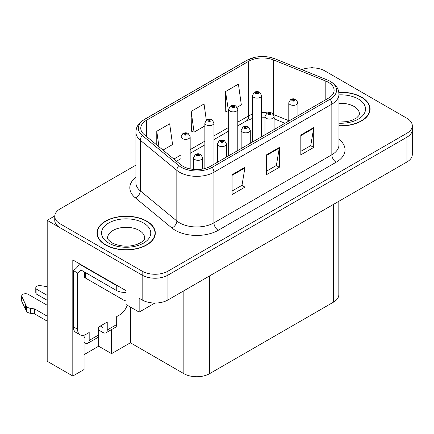 <?xml version="1.0" encoding="UTF-8"?>
<svg xmlns="http://www.w3.org/2000/svg" width="434" height="434" viewBox="0 0 434 434"><rect width="100%" height="100%" fill="white"/><g stroke="black" fill="none" stroke-linecap="round" stroke-linejoin="round"><path stroke-width="0.65" d="M312.681 67.84L311.992 67.444L311.303 67.84M84.066 335.14L84.066 369.529L72.809 376.028L72.809 259.917L126.006 290.634L126.006 304.527L139.157 312.117L139.157 298.223L142.162 299.959A18.233 10.524 0 0 0 167.947 299.959L406.962 161.969A18.233 10.524 0 0 0 412.3 154.526L412.3 129.717A18.233 10.524 0 0 1 406.962 137.16A18.233 10.524 0 0 0 412.3 129.717L412.3 125.746A18.233 10.524 0 0 0 406.962 118.303L324.882 70.916A18.233 10.524 0 0 0 301.793 69.635M154.873 303.046L139.157 312.117M135.902 165.137L60.087 208.906A18.233 10.524 0 0 0 54.749 216.349A18.233 10.524 0 0 0 60.087 223.792L142.162 271.179A18.233 10.524 0 0 0 167.947 271.179L167.947 275.151L406.962 137.16L167.947 275.151A18.233 10.524 0 0 1 142.162 275.151A18.233 10.524 0 0 0 167.947 275.151L167.947 299.959M72.809 376.028L47.197 361.245L47.197 220.32L142.162 275.151L60.087 227.763A18.233 10.524 0 0 1 54.749 220.32L54.749 216.349M54.76 215.953L47.197 220.32M338.818 201.311L338.818 294.702A18.233 10.524 180 0 1 333.475 302.145L209.633 373.647A18.233 10.524 180 0 1 183.848 373.647L130.39 342.784L130.39 307.055M130.39 342.784L111.571 353.65L111.571 329.558M84.066 354.643L98.675 346.207L111.571 353.65M98.675 346.207L98.675 330.03M338.965 125.855A29.17 16.839 0 0 0 370.083 109.048A29.17 16.839 0 0 0 361.538 97.14A29.17 16.839 0 0 0 338.802 92.252M146.763 221.139A29.17 16.839 0 0 0 114.972 217.488A29.17 16.839 0 0 0 96.966 233.047A29.17 16.839 0 0 0 105.511 244.955A29.17 16.839 0 0 0 137.301 248.606A29.17 16.839 0 0 0 155.307 233.047A29.17 16.839 0 0 0 146.763 221.139M97.27 234.593A29.17 16.839 0 0 0 97.167 235.033M328.408 82.33A19.449 11.23 180 0 1 334.104 90.267A19.449 11.23 180 0 1 328.408 98.203L210.49 166.282A19.449 11.23 180 0 1 180.81 164.784L144.283 134.665A19.449 11.23 180 0 1 140.762 128.225A19.449 11.23 180 0 1 146.459 120.289L248.736 61.237A19.449 11.23 180 0 1 273.642 59.979L325.809 81.071A19.449 11.23 180 0 1 328.408 82.33M330.128 81.337A21.879 12.629 0 0 0 327.203 79.921L275.037 58.829A21.879 12.629 0 0 0 269.78 57.272A21.879 12.629 0 0 0 255.197 57.272A21.879 12.629 0 0 0 247.017 60.245L144.739 119.296A21.879 12.629 0 0 0 142.292 135.473L178.819 165.587A21.879 12.629 0 0 0 212.21 167.274L330.128 99.196A21.879 12.629 0 0 0 330.128 81.337M232.065 174.723L232.065 194.568L244.955 187.125L244.955 167.28L232.065 174.723M232.065 191.047L241.993 185.313L244.901 167.936A4.861 2.805 -120 0 0 244.955 167.28M241.906 185.367L244.955 187.125M300.816 135.023L300.816 154.873L313.711 147.43L313.711 127.58L300.816 135.023M300.816 151.352L310.749 145.618L313.657 128.242A4.861 2.805 -120 0 0 313.711 127.58M310.663 145.667L313.711 147.43M266.438 154.873L266.438 174.723L279.333 167.28L279.333 147.43L266.438 154.873M266.438 171.197L276.371 165.468L279.279 148.086A4.861 2.805 -120 0 0 279.333 147.43M276.284 165.517L279.333 167.28M167.947 271.179L406.962 133.189A18.233 10.524 0 0 0 412.3 125.746M237.176 107.252L241.331 104.854L238.423 84.115L225.528 91.558L225.74 111.288M162.983 150.088L172.575 144.549L169.667 123.809L156.777 131.252L156.777 144.967M206.307 120.088L204.045 103.965L191.155 111.408L191.361 131.133M191.155 111.408L194.063 132.142L204.859 125.909M194.063 132.142L191.155 131.057M225.528 91.558L228.664 112.167M228.441 112.297L225.528 111.207M156.777 131.252L158.952 146.763M155.101 235.033A29.17 16.839 0 0 0 155.003 234.593M369.876 111.033A29.17 16.839 0 0 0 369.779 110.594M190.168 168.913L190.168 136.737A4.557 2.631 180 0 1 187.352 139.168A4.557 2.631 180 0 1 182.388 138.598A4.557 2.631 180 0 1 181.054 136.737L182.871 133.574A3.038 1.828 57.8 0 1 184.488 133.661A1.519 0.879 0 0 0 184.537 134.876A1.519 0.879 0 0 0 186.685 134.876A1.519 0.879 0 0 0 186.685 133.634A1.519 0.879 0 0 0 184.586 133.607L185.199 133.998A0.608 0.353 180 0 1 185.844 134.578A0.608 0.353 180 0 1 185.161 134.019L184.488 133.661M185.199 134.513L185.199 133.998M184.586 133.607A3.038 1.676 -117.9 0 0 183.164 133.401A3.038 1.676 -117.9 0 0 183.029 133.488M185.161 134.491L185.161 134.019M202.673 169.038L202.673 157.699A4.557 2.631 180 0 1 199.857 160.13A4.557 2.631 180 0 1 194.893 159.56A4.557 2.631 180 0 1 193.559 157.699L195.376 154.537A3.038 1.828 57.8 0 1 196.993 154.629A1.519 0.879 0 0 0 197.041 155.839A1.519 0.879 0 0 0 199.19 155.839A1.519 0.879 0 0 0 199.19 154.596A1.519 0.879 0 0 0 197.09 154.575L197.703 154.96A0.608 0.353 180 0 1 198.349 155.546A0.608 0.353 180 0 1 197.665 154.981L196.993 154.629M197.703 155.481L197.703 154.96M197.09 154.575A3.038 1.676 -117.9 0 0 195.669 154.368A3.038 1.676 -117.9 0 0 195.533 154.455M197.665 155.459L197.665 154.981M213.973 164.274L213.973 122.99A4.557 2.631 180 0 1 211.163 125.421A4.557 2.631 180 0 1 206.193 124.851A4.557 2.631 180 0 1 204.859 122.99L206.676 119.827A3.038 1.828 57.8 0 1 208.298 119.92A1.519 0.879 0 0 0 208.342 121.129A1.519 0.879 0 0 0 210.49 121.129A1.519 0.879 0 0 0 210.49 119.892A1.519 0.879 0 0 0 208.391 119.865L209.004 120.251A0.608 0.353 180 0 1 209.649 120.836A0.608 0.353 180 0 1 208.987 120.76L209.004 120.251M208.391 119.865A3.038 1.676 -117.9 0 0 206.969 119.659A3.038 1.676 -117.9 0 0 206.834 119.746M208.966 120.75L208.966 120.272L208.298 119.92M208.987 120.76A0.608 0.353 180 0 1 208.966 120.272M237.783 150.527L237.783 109.249A4.557 2.631 180 0 1 234.968 111.679A4.557 2.631 180 0 1 229.998 111.109A4.557 2.631 180 0 1 228.664 109.249L230.481 106.08A3.038 1.828 57.8 0 1 232.103 106.173A1.519 0.879 0 0 0 232.147 107.388A1.519 0.879 0 0 0 234.295 107.388A1.519 0.879 0 0 0 234.295 106.146A1.519 0.879 0 0 0 232.195 106.118L232.814 106.509A0.608 0.353 180 0 1 233.454 107.09A0.608 0.353 180 0 1 232.792 107.014L232.776 106.531L232.103 106.173M232.814 107.024L232.814 106.509M232.195 106.118A3.038 1.676 -117.9 0 0 230.774 105.912A3.038 1.676 -117.9 0 0 230.644 105.999M232.792 107.014A0.608 0.353 180 0 1 232.776 106.531M261.588 136.786L261.588 95.502A4.557 2.631 180 0 1 258.772 97.932A4.557 2.631 180 0 1 253.809 97.362A4.557 2.631 180 0 1 252.474 95.502L254.291 92.339A3.038 1.828 57.8 0 1 255.908 92.426A1.519 0.879 0 0 0 255.957 93.641A1.519 0.879 0 0 0 258.105 93.641A1.519 0.879 0 0 0 258.105 92.399A1.519 0.879 0 0 0 256.006 92.371L256.619 92.762A0.608 0.353 180 0 1 257.264 93.343A0.608 0.353 180 0 1 256.581 92.784L255.908 92.426M256.619 93.277L256.619 92.762M256.006 92.371A3.038 1.676 -117.9 0 0 254.584 92.171A3.038 1.676 -117.9 0 0 254.449 92.258M256.581 93.256L256.581 92.784M226.477 157.054L226.477 143.958A4.557 2.631 180 0 1 223.667 146.388A4.557 2.631 180 0 1 218.698 145.819A4.557 2.631 180 0 1 217.363 143.958L219.181 140.79A3.038 1.828 57.8 0 1 220.803 140.882A1.519 0.879 0 0 0 220.846 142.097A1.519 0.879 0 0 0 222.995 142.097A1.519 0.879 0 0 0 222.995 140.855A1.519 0.879 0 0 0 220.895 140.828L221.508 141.218A0.608 0.353 180 0 1 222.154 141.799A0.608 0.353 180 0 1 221.492 141.723L221.508 141.218M220.895 140.828A3.038 1.676 -117.9 0 0 219.474 140.621A3.038 1.676 -117.9 0 0 219.338 140.708M221.476 141.712L221.476 141.24L220.803 140.882M221.492 141.723A0.608 0.353 180 0 1 221.476 141.24M250.288 143.307L250.288 130.211A4.557 2.631 180 0 1 247.472 132.641A4.557 2.631 180 0 1 242.503 132.072A4.557 2.631 180 0 1 241.168 130.211L242.986 127.048A3.038 1.828 57.8 0 1 244.608 127.135A1.519 0.879 0 0 0 244.651 128.35A1.519 0.879 0 0 0 246.8 128.35A1.519 0.879 0 0 0 246.8 127.108A1.519 0.879 0 0 0 244.7 127.081L245.318 127.471A0.608 0.353 180 0 1 245.959 128.052A0.608 0.353 180 0 1 245.297 127.976L245.281 127.493L244.608 127.135M245.318 127.987L245.318 127.471M244.7 127.081A3.038 1.676 -117.9 0 0 243.279 126.88A3.038 1.676 -117.9 0 0 243.148 126.967M245.297 127.976A0.608 0.353 180 0 1 245.281 127.493M274.093 129.565L274.093 116.464A4.557 2.631 180 0 1 271.277 118.9A4.557 2.631 180 0 1 266.313 118.325A4.557 2.631 180 0 1 264.979 116.464L266.796 113.301A3.038 1.828 57.8 0 1 268.413 113.393A1.519 0.879 0 0 0 268.462 114.603A1.519 0.879 0 0 0 270.61 114.603A1.519 0.879 0 0 0 270.61 113.366A1.519 0.879 0 0 0 268.51 113.339L269.123 113.724A0.608 0.353 180 0 1 269.769 114.31A0.608 0.353 180 0 1 269.085 113.746L268.413 113.393M269.123 114.245L269.123 113.724M268.51 113.339A3.038 1.676 -117.9 0 0 267.089 113.133A3.038 1.676 -117.9 0 0 266.953 113.22M269.085 114.223L269.085 113.746M297.898 115.818L297.898 102.722A4.557 2.631 180 0 1 295.087 105.153A4.557 2.631 180 0 1 290.118 104.583A4.557 2.631 180 0 1 288.784 102.722L290.601 99.56A3.038 1.828 57.8 0 1 292.223 99.646A1.519 0.879 0 0 0 292.266 100.862A1.519 0.879 0 0 0 294.415 100.862A1.519 0.879 0 0 0 294.415 99.619A1.519 0.879 0 0 0 292.315 99.592L292.928 99.983A0.608 0.353 180 0 1 293.574 100.563A0.608 0.353 180 0 1 292.912 100.487L292.928 99.983M292.315 99.592A3.038 1.676 -117.9 0 0 290.894 99.391A3.038 1.676 -117.9 0 0 290.758 99.473M292.896 100.476L292.896 100.004L292.223 99.646M292.912 100.487A0.608 0.353 180 0 1 292.896 100.004M127.27 305.254A12.152 7.02 -60 0 1 119.692 314.872L116.681 316.608L116.681 324.551L107.231 330.008A6.076 3.51 60 0 1 105.972 332.791A6.076 3.51 60 0 1 102.929 332.487L98.632 330.008M47.197 300.312L36.917 294.377L36.917 289.413L47.197 295.348M107.231 330.008L107.231 322.066L98.632 327.03L98.632 334.967L89.182 340.43L89.182 332.487L86.171 334.223A12.152 7.02 -60 0 1 80.095 334.826A12.152 7.02 -60 0 1 77.578 329.265L77.578 272.991L73.281 270.512A12.152 7.02 120 0 0 79.525 263.796M100.352 326.037L102.929 327.524L102.929 324.551M119.003 286.586A12.152 7.02 180 0 1 116.252 285.398L81.017 265.055A12.152 7.02 0 0 0 81.38 264.865M81.017 265.055L81.017 270.019L116.252 290.362A12.152 7.02 0 0 0 126.006 292.386M80.095 334.826L75.798 332.346A12.152 7.02 -60 0 1 73.281 326.78L73.281 270.512M81.115 270.073A12.152 7.02 -60 0 1 77.578 272.991M84.066 337.473L84.885 337.945L84.885 334.858M47.197 321.149L34.622 313.89L34.622 308.932L47.197 316.185M89.182 340.43A6.076 3.51 60 0 1 87.923 343.207A6.076 3.51 60 0 1 84.885 342.909L84.066 342.437M47.197 305.27L28.324 294.377A3.879 2.241 180 0 0 24.098 293.889A3.879 2.241 180 0 0 21.7 295.961A3.879 2.241 180 0 0 21.83 296.541L26.436 306.328A6.076 3.51 0 0 0 30.575 308.357L34.622 308.932M34.622 313.89L30.575 313.321L30.575 308.357M26.436 306.328L26.436 311.286L21.83 301.5A3.879 2.241 0 0 1 21.7 300.925L21.7 295.961M26.436 311.286A6.076 3.51 0 0 0 30.575 313.321M87.923 343.207L97.373 337.75A6.076 3.51 -120 0 0 98.632 334.967M25.622 304.706L25.622 309.67M105.972 332.791L115.422 327.328A6.076 3.51 -120 0 0 116.681 324.551M36.917 289.413A3.879 2.241 180 0 1 35.783 287.829A3.879 2.241 180 0 1 40.666 285.664L47.197 286.679M35.783 287.829L35.783 292.793A3.879 2.241 0 0 0 36.917 294.377M338.829 92.426A28.866 16.666 180 0 1 361.321 97.265A28.866 16.666 180 0 1 369.779 109.048A28.866 16.666 180 0 1 338.965 125.676M146.546 221.264A28.866 16.666 180 0 1 155.003 233.047A28.866 16.666 180 0 1 137.182 248.443A28.866 16.666 180 0 1 105.722 244.836A28.866 16.666 180 0 1 97.27 233.047A28.866 16.666 180 0 1 115.091 217.651A28.866 16.666 180 0 1 146.546 221.264M84.424 271.982L84.424 276.713A3.038 1.752 0 0 0 85.314 277.955L123.988 300.285A3.038 1.752 0 0 0 126.006 300.795M406.962 161.969L406.962 133.189M142.162 299.959L142.162 271.179M209.633 373.647L209.633 275.894M333.475 302.145L333.475 204.392M183.848 373.647L183.848 290.78M338.965 139.287A30.385 17.544 180 0 1 336.144 162.218L218.226 230.297A6.076 3.51 60 0 1 213.929 222.854L331.842 154.775A24.309 14.034 0 0 0 338.965 144.847L338.965 94.238A24.309 14.034 180 0 1 331.842 104.16A6.076 3.51 -120 0 0 330.128 99.196M218.226 230.297A30.385 17.544 180 0 1 175.255 230.297A30.385 17.544 180 0 1 171.848 227.953L135.321 197.833A30.385 17.544 180 0 1 135.902 177.246M179.551 222.854A24.309 14.034 0 0 0 213.929 222.854L213.929 172.238A24.309 14.034 180 0 1 176.828 170.367L140.301 140.247A24.309 14.034 180 0 1 135.902 132.196L135.902 182.812A24.309 14.034 0 0 0 140.301 190.857L176.828 220.977A24.309 14.034 0 0 0 179.551 222.854M338.965 94.238C338.563 90.06 338.216 86.616 330.583 81.532L327.388 79.981A6.076 2.848 112 0 0 327.203 79.921M255.197 57.272L246.555 60.44A6.076 3.51 60 0 1 247.017 60.245M144.739 119.296A6.076 3.51 -120 0 0 144.283 119.491C136.824 124.406 136.265 127.976 135.902 132.196M142.292 135.473A6.076 4.063 129.5 0 0 140.301 140.247L140.301 190.857A6.076 4.063 -50.5 0 1 135.321 197.833M269.78 57.272L275.221 58.888A6.076 2.848 112 0 0 275.037 58.829M178.819 165.587A6.076 4.063 129.5 0 0 176.828 170.367L176.828 220.977A6.076 4.063 -50.5 0 1 171.848 227.953M212.21 167.274A6.076 3.51 60 0 1 213.929 172.238L331.842 104.16L331.842 154.775A6.076 3.51 60 0 0 336.144 162.218M60.087 223.792L60.087 227.763M146.459 120.289L146.459 136.46M325.809 81.071L325.809 99.706M273.642 59.979L273.642 114.565A19.449 11.23 0 0 0 273.512 114.511M288.784 120.685L273.642 114.565A10.937 5.121 -68 0 0 273.642 114.733M267.55 112.921A19.449 11.23 0 0 0 261.588 112.547M252.474 114.137A19.449 11.23 0 0 0 248.736 115.818L237.783 122.149M248.736 61.237L248.736 115.818A10.937 6.315 60 0 1 246.474 120.831L237.783 125.844M228.664 127.412L213.973 135.891M204.859 141.153L190.168 149.638M181.054 154.9L173.855 159.05M285.024 123.251L275.818 119.529A10.937 5.121 -68 0 1 274.093 117.511M266.438 155.502L279.279 148.086M300.816 135.652L313.657 128.242M232.065 175.347L244.901 167.936M116.252 285.398L116.252 290.362M77.578 329.265L73.281 326.78M21.83 296.541L21.83 301.5M338.965 122.09L346.853 121.65L351.817 120.37L356.623 117.929L359.01 115.444L359.45 114.012A18.537 10.704 0 0 0 354.019 106.444A18.537 10.704 0 0 0 338.965 103.368M338.965 94.883A24.613 14.208 180 0 1 358.316 99.001A24.613 14.208 180 0 1 363.258 115.005A24.613 14.208 180 0 1 338.965 123.213M144.674 238.011A18.537 10.704 0 0 0 139.243 230.443A18.537 10.704 0 0 0 119.041 228.121A18.537 10.704 0 0 0 107.599 238.011C106.645 238.157 108.033 239.752 111.771 242.796C120.207 246.68 128.627 247.206 137.041 244.369C145.862 240.501 144.023 238.917 144.674 238.011M143.54 223A24.613 14.208 180 0 1 143.54 243.094A24.613 14.208 180 0 1 108.733 243.094A24.613 14.208 180 0 1 108.733 223A24.613 14.208 180 0 1 143.54 223M123.988 300.285L123.988 292.397M85.314 277.955L85.314 272.498M246.555 60.44L144.283 119.491M327.388 79.981L275.221 58.888M275.818 119.529L274.093 118.9M264.979 117.229L261.588 117.164M252.474 118.428L246.474 120.831M228.664 131.111L213.973 139.591M204.859 144.853L190.168 153.338M181.054 158.6L176.497 161.231M190.168 136.737L188.204 133.482C186.533 132.62 184.851 132.592 183.164 133.401M181.054 164.98L181.054 136.737M202.673 157.699L200.709 154.45C199.038 153.582 197.356 153.555 195.669 154.368M193.559 169.423L193.559 157.699M213.973 122.99L212.009 119.741C210.338 118.873 208.656 118.845 206.969 119.659M204.859 168.549L204.859 122.99M237.783 109.249L235.814 105.994C234.143 105.131 232.467 105.104 230.774 105.912M228.664 155.79L228.664 109.249M261.588 95.502L259.624 92.252C257.953 91.384 256.272 91.357 254.584 92.171M252.474 142.048L252.474 95.502M226.477 143.958L224.514 140.703C222.843 139.84 221.161 139.813 219.474 140.621M217.363 162.316L217.363 143.958M250.288 130.211L248.324 126.961C246.648 126.093 244.971 126.066 243.279 126.88M241.168 148.569L241.168 130.211M274.093 116.464L272.129 113.214C270.458 112.352 268.776 112.325 267.089 113.133M264.979 134.828L264.979 116.464M297.898 102.722L295.934 99.467C294.263 98.605 292.581 98.578 290.894 99.391M288.784 121.081L288.784 102.722M369.779 109.048L369.779 111.473M155.003 233.047L155.003 235.472M97.27 233.047L97.27 235.472"/></g></svg>
